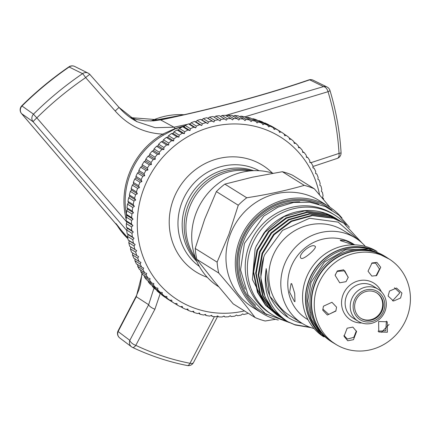 <?xml version="1.0" encoding="UTF-8"?>
<svg xmlns="http://www.w3.org/2000/svg" width="432" height="432" viewBox="0 0 432 432"><rect width="100%" height="100%" fill="white"/><g stroke="black" fill="none" stroke-linecap="round" stroke-linejoin="round"><path stroke-width="0.65" d="M387.914 258.25A50.371 47.245 122 0 0 386.03 257.002A50.371 47.245 122 0 0 314.523 284.413A50.371 47.245 122 0 0 332.716 342.479A50.371 47.245 122 0 0 334.66 343.629M386.03 257.002L384.755 256.208A50.371 47.245 122 0 0 313.254 283.619A50.371 47.245 122 0 0 331.441 341.685L332.716 342.479M388.967 258.903L386.251 257.207A50.312 47.191 122 0 0 314.831 284.585A50.312 47.191 122 0 0 332.996 342.592L335.713 344.282A50.312 47.191 122 0 0 407.133 316.904A50.312 47.191 122 0 0 388.967 258.903A50.312 47.191 122 0 0 317.547 286.281A50.312 47.191 122 0 0 335.713 344.282M322.736 310.133L323.444 306.196L331.938 302.287L336.56 307.152L335.853 311.089L327.359 315.004L322.736 310.133M337.306 270.956L343.629 269.795L348.241 277.285L346.048 281.653L339.725 282.809L335.108 275.319L337.306 270.956M348.219 277.506L344.725 270.788L337.262 271.399L335.221 274.838M376.909 262.413L380.716 267.311L376.661 275.562L371.822 276.091L368.015 271.193L372.071 262.942L376.909 262.413M375.997 275.886L379.49 269.093L375.608 263.131L371.623 263.266M401.944 293.053L400.567 298.037L393.52 301.039L388.114 296.033L389.497 291.049L396.538 288.041L401.944 293.053M392.499 300.839L399.859 292.799L394.448 287.793M387.374 332.23L378.767 331.992L378.632 321.532L387.239 321.77L387.374 332.23M378.011 331.187L385.771 330.761L386.381 321.1M347.771 340.772L344.045 336.339L347.15 328.19L352.858 327.094L356.578 331.528L353.473 339.676L347.771 340.772M343.91 335.459L347.404 339.05L353.819 337.343L356.357 330.89M351.464 299.549A18.884 17.712 122 0 0 358.279 321.322A18.884 17.712 122 0 0 385.09 311.045A18.884 17.712 122 0 0 378.27 289.273A18.884 17.712 122 0 0 351.464 299.549M354.197 300.672A16.578 15.552 122 0 0 363.193 321.214A16.578 15.552 122 0 0 383.713 310.765A16.578 15.552 122 0 0 374.717 290.223A16.578 15.552 122 0 0 354.197 300.672M382.304 310.284A14.99 14.062 122 0 0 376.888 292.999A14.99 14.062 122 0 0 355.606 301.158A14.99 14.062 122 0 0 361.022 318.438A14.99 14.062 122 0 0 382.304 310.284M376.591 292.815A14.99 14.062 -58 0 1 381.71 309.911A14.99 14.062 -58 0 1 360.725 318.249M346.34 224.953A58.817 55.172 122 0 0 334.692 215.023A58.817 55.172 122 0 0 251.197 247.028A58.817 55.172 122 0 0 272.435 314.842A58.817 55.172 122 0 0 286.222 320.868M286.61 320.971A58.817 55.172 122 0 0 287.064 321.089M334.692 215.023L332.57 213.705A58.817 55.172 122 0 0 249.075 245.711A58.817 55.172 122 0 0 270.313 313.519L272.435 314.842M265.945 305.78L252.401 279.477L255.107 248.897L255.928 246.818L263.741 233.285A56.657 53.141 122 0 1 266.355 230.105A56.657 53.141 122 0 1 331.727 215.951L336.118 218.462L325.744 213.527L304.781 210.859L283.991 216.643L263.741 233.285M266.355 230.105L256.306 245.916M288.236 317.558L269.746 296.168L266.209 268.596A52.763 49.491 122 0 0 288.236 317.558A52.763 49.491 122 0 0 302.179 323.368M277.42 315.398L265.421 305.17L257.483 292.378L253.098 271.561L256.954 250.079L268.488 231.223L285.973 217.879L306.763 212.096L327.726 214.763L338.105 219.704L328.288 215.109L307.325 212.447L286.535 218.23L269.05 231.574L257.515 250.43L253.66 271.912L258.044 292.729L265.982 305.521L278.419 316.008M278.705 316.175L279.725 316.753M279.963 316.985L267.964 306.758L260.026 293.965L255.641 273.148L259.497 251.667L271.037 232.81L288.517 219.467L309.312 213.683L330.269 216.351L340.648 221.287L330.831 216.697L309.868 214.029L289.078 219.818L271.593 233.161L260.059 252.018L256.203 273.494L260.588 294.316L268.526 307.109L280.967 317.596M282.506 318.573L270.508 308.345L262.575 295.553L258.185 274.736L262.046 253.255L273.58 234.398L291.06 221.054L311.855 215.271L332.818 217.933L343.192 222.874L333.374 218.284L312.417 215.617L291.622 221.405L274.142 234.749L262.602 253.606L258.746 275.081L263.131 295.904L271.069 308.696L283.511 319.183M310.117 327.299L294.7 324.648L287.458 321.521M285.028 320.144L273.051 309.933L265.118 297.14L260.761 277.538L263.779 257.099A56.657 53.141 122 0 0 285.028 320.144A56.657 53.141 122 0 0 288.031 321.878L295.261 324.994L311.094 327.65M339.649 220.682L338.666 220.05M340.924 221.465L341.906 222.102M342.193 222.269L341.21 221.638M362.065 243.022L343.753 223.225M365.386 246.424A50.312 47.191 122 0 0 355.514 238.037L343.505 230.548A50.312 47.191 122 0 0 272.084 257.926A50.312 47.191 122 0 0 290.25 315.927L302.26 323.417A50.312 47.191 122 0 0 314.134 328.595M359.672 240.975L338.18 222.129L309.614 218.268L282.506 230.38L264.611 254.848L263.779 257.099M288.031 321.878C269.735 309.528 262.462 291.767 266.209 268.596M355.514 238.037A50.312 47.191 122 0 0 284.094 265.415A50.312 47.191 122 0 0 302.26 323.417M354.726 244.852L353.284 243.956A44.113 41.38 122 0 0 290.666 267.959A44.113 41.38 122 0 0 306.596 318.816L308.032 319.712M294.413 301.482L289.645 292.205L291.082 283.603L291.751 283.738L294.705 293.404L294.975 301.639L294.413 301.482M301.196 258.352C296.633 255.766 311.251 242.887 314.966 246.224C318.254 247.25 303.642 260.129 301.196 258.352L300.926 258.115M353.446 244.831L340.621 240.689L340.227 240.17L345.74 240.656L354.677 244.852M377.082 251.489A50.312 47.191 122 0 0 305.84 278.98A50.312 47.191 122 0 0 323.827 336.868M372.622 249.647A50.312 47.191 122 0 0 308.723 280.778A50.312 47.191 122 0 0 320.215 333.677M389.075 324.437L381.434 332.311M322.634 335.794A50.371 47.245 -58 0 1 308.929 280.919A50.371 47.245 -58 0 1 375.586 250.895M318.654 331.56A50.371 47.245 -58 0 1 310.198 281.713A50.371 47.245 -58 0 1 370.035 249.183M332.03 210.103A61.76 57.931 122 0 0 240.775 241.267A61.76 57.931 122 0 0 266.841 314.615M341.966 218.02A62.915 59.011 122 0 0 328.714 206.474A62.915 59.011 122 0 0 239.409 240.705A62.915 59.011 122 0 0 262.127 313.232A62.915 59.011 122 0 0 278.321 320.058M328.714 206.474L319.388 200.653A62.915 59.011 122 0 0 230.078 234.889A62.915 59.011 122 0 0 252.796 307.417L262.127 313.232M329.999 207.295L314.361 188.827A70.929 66.528 122 0 0 304.252 185.371C286.724 190.442 267.554 194.578 246.742 197.775A70.929 66.528 122 0 0 238.27 205.238L228.857 234.414L217.112 262.138A70.929 66.528 122 0 0 218.749 273.051C232.335 288.76 244.453 303.593 255.101 317.547A70.929 66.528 122 0 0 265.205 320.998L275.557 319.302M253.573 170.667A54.783 51.386 122 0 0 185.749 205.2A54.783 51.386 122 0 0 196.916 261.5M251.667 170.77A54.783 51.386 122 0 0 187.785 206.469A54.783 51.386 122 0 0 196.171 259.74M249.275 170.986A54.783 51.386 122 0 0 189.481 207.527A54.783 51.386 122 0 0 195.313 257.499M273.002 173.237A63.434 59.497 122 0 0 195.863 213.673A63.434 59.497 122 0 0 218.651 286.735M319.577 194.908A96.304 90.331 122 0 0 262.769 128.59A96.304 90.331 122 0 0 143.554 189.297A96.304 90.331 122 0 0 195.815 308.621A96.304 90.331 122 0 0 244.485 310.921M247.957 313.092L247.331 313.627A100.915 94.657 -58 0 1 243.837 314.501L242.649 313.907L241.11 315.09A100.915 94.657 -58 0 1 237.578 315.733L236.455 315.036L234.835 316.138A100.915 94.657 -58 0 1 231.282 316.543L230.224 315.743L228.528 316.764A100.915 94.657 -58 0 1 224.969 316.926L223.981 316.035L222.221 316.964A100.915 94.657 -58 0 1 218.673 316.888L217.76 315.9L215.935 316.737A100.915 94.657 -58 0 1 212.414 316.424L211.588 315.355L209.698 316.089A100.915 94.657 -58 0 1 206.221 315.538L205.481 314.388L203.542 315.02A100.915 94.657 -58 0 1 200.119 314.237L199.476 313.006L197.494 313.535A100.915 94.657 -58 0 1 194.141 312.52L193.595 311.224L191.576 311.639A100.915 94.657 -58 0 1 188.303 310.392L187.861 309.037L185.809 309.344A100.915 94.657 -58 0 1 182.639 307.876L182.299 306.461L180.225 306.65A100.915 94.657 -58 0 1 177.163 304.97L176.931 303.507L174.841 303.583A100.915 94.657 -58 0 1 174.528 303.383A100.915 94.657 -58 0 1 171.909 301.687L171.785 300.186L169.69 300.143A100.915 94.657 -58 0 1 166.898 298.048L166.887 296.514L164.786 296.352A100.915 94.657 -58 0 1 162.14 294.068L162.243 292.502L160.153 292.226A100.915 94.657 -58 0 1 157.669 289.759L157.885 288.176L155.812 287.777A100.915 94.657 -58 0 1 153.5 285.142L153.83 283.549L151.778 283.036A100.915 94.657 -58 0 1 149.645 280.233L150.093 278.64L148.068 278.008A100.915 94.657 -58 0 1 146.129 275.06L146.691 273.467L144.704 272.727A100.915 94.657 -58 0 1 142.965 269.644L143.64 268.061L141.696 267.208A100.915 94.657 -58 0 1 140.162 264.001L140.945 262.44L139.055 261.473A100.915 94.657 -58 0 1 137.732 258.163L138.629 256.63L136.793 255.555A100.915 94.657 -58 0 1 135.691 252.148L136.696 250.652L134.924 249.48A100.915 94.657 -58 0 1 134.05 245.992L135.157 244.534L133.456 243.265A100.915 94.657 -58 0 1 132.802 239.711L134.017 238.302L132.386 236.936A100.915 94.657 -58 0 1 131.965 233.334L133.277 231.984L131.733 230.531A100.915 94.657 -58 0 1 131.544 226.897L132.943 225.607L131.485 224.068A100.915 94.657 -58 0 1 131.528 220.417L133.024 219.197L131.652 217.582A100.915 94.657 -58 0 1 131.927 213.921L133.504 212.782L132.235 211.091A100.915 94.657 -58 0 1 132.737 207.446L134.395 206.383L133.223 204.633A100.915 94.657 -58 0 1 133.958 201.015L135.686 200.043L134.617 198.229A100.915 94.657 -58 0 1 135.578 194.659L137.376 193.774L136.415 191.911A100.915 94.657 -58 0 1 137.597 188.395L139.455 187.612L138.602 185.701A100.915 94.657 -58 0 1 140 182.261L141.912 181.575L141.167 179.631A100.915 94.657 -58 0 1 142.781 176.283L144.742 175.7L144.11 173.723A100.915 94.657 -58 0 1 145.924 170.478L147.928 170.003L147.409 168.005A100.915 94.657 -58 0 1 149.423 164.873L151.459 164.511L151.054 162.497A100.915 94.657 -58 0 1 153.252 159.5L155.315 159.246L155.029 157.226A100.915 94.657 -58 0 1 157.405 154.37L159.489 154.235L159.316 152.215A100.915 94.657 -58 0 1 161.86 149.515L163.955 149.499L163.895 147.485A100.915 94.657 -58 0 1 166.595 144.952L168.696 145.055L168.75 143.057A100.915 94.657 -58 0 1 171.596 140.702L173.691 140.918L173.853 138.947A100.915 94.657 -58 0 1 176.839 136.782L178.918 137.117L179.194 135.178A100.915 94.657 -58 0 1 182.299 133.207L184.361 133.661L184.745 131.76A100.915 94.657 -58 0 1 187.952 129.994L189.994 130.567L190.474 128.709A100.915 94.657 -58 0 1 193.779 127.159L195.782 127.845L196.366 126.041A100.915 94.657 -58 0 1 199.751 124.708L201.717 125.507L202.397 123.768A100.915 94.657 -58 0 1 205.843 122.661L207.765 123.568L208.532 121.894A100.915 94.657 -58 0 1 212.031 121.019L213.899 122.035L214.753 120.431A100.915 94.657 -58 0 1 218.284 119.788L220.093 120.911L221.033 119.383A100.915 94.657 -58 0 1 224.586 118.978L226.325 120.199L227.34 118.757A100.915 94.657 -58 0 1 230.893 118.595L232.562 119.912L233.647 118.557A100.915 94.657 -58 0 1 237.195 118.633L238.783 120.042L239.933 118.784A100.915 94.657 -58 0 1 243.454 119.097L244.96 120.593L246.164 119.432A100.915 94.657 -58 0 1 249.647 119.983L251.062 121.559L252.32 120.501A100.915 94.657 -58 0 1 255.744 121.284L257.067 122.936L258.374 121.986A100.915 94.657 -58 0 1 261.727 123.001L262.953 124.724L264.292 123.881A100.915 94.657 -58 0 1 267.565 125.129L268.688 126.905L270.059 126.176A100.915 94.657 -58 0 1 273.229 127.645L274.25 129.481L275.643 128.871A100.915 94.657 -58 0 1 278.699 130.55L279.612 132.435L281.021 131.938A100.915 94.657 -58 0 1 281.34 132.138A100.915 94.657 -58 0 1 283.954 133.834L284.758 135.756L286.178 135.378A100.915 94.657 -58 0 1 288.97 137.468L289.661 139.428L291.082 139.169A100.915 94.657 -58 0 1 293.722 141.453L294.3 143.44L295.715 143.294A100.915 94.657 -58 0 1 298.199 145.762L298.658 147.766L300.056 147.739A100.915 94.657 -58 0 1 302.368 150.379L302.713 152.399L304.09 152.485A100.915 94.657 -58 0 1 306.218 155.288L306.45 157.307L307.795 157.513A100.915 94.657 -58 0 1 309.739 160.461L309.852 162.475L311.164 162.794A100.915 94.657 -58 0 1 312.903 165.877L312.908 167.881L314.172 168.313A100.915 94.657 -58 0 1 315.706 171.52L315.598 173.502L316.813 174.047A100.915 94.657 -58 0 1 318.136 177.358L317.914 179.318L319.07 179.966A100.915 94.657 -58 0 1 320.171 183.373L319.847 185.296L320.944 186.041A100.915 94.657 -58 0 1 321.818 189.529L321.386 191.408L322.412 192.256A100.915 94.657 -58 0 1 323.066 195.809L322.531 197.64L323.482 198.585A100.915 94.657 -58 0 1 323.622 199.67M267.565 125.129L262.305 121.846A100.915 94.657 122 0 0 259.033 120.604L258.163 120.782M273.229 127.645L267.97 124.367A100.915 94.657 122 0 0 264.8 122.899L264.146 122.996M278.699 130.55L273.44 127.273A100.915 94.657 122 0 0 270.383 125.588L269.989 125.626M281.34 132.138L276.08 128.855A100.915 94.657 122 0 0 275.767 128.66L275.67 128.66M199.39 266.436A56.511 53.006 -58 0 1 181.667 203.083A56.511 53.006 -58 0 1 259.097 170.716M272.327 173.027A62.851 58.957 122 0 0 173.335 199.476A62.851 58.957 122 0 0 207.29 277.306M165.391 118.838L172.454 117.315M160.234 293.512L154.91 309.188L135.81 345.357C153.365 353.662 171.428 359.64 189.994 363.29A5.767 2.619 101.1 0 1 187.283 365.531A5.767 5.767 0 0 0 193.423 362.696A5.767 2.592 29.3 0 1 189.994 363.29L214.407 316.618M131.728 346.961A5.767 5.449 -53.1 0 1 131.517 346.81A5.767 5.767 0 0 0 132.511 347.409A5.767 2.327 115.4 0 0 135.81 345.357A5.767 2.56 -150.9 0 1 129.848 340.443A5.767 2.56 -150.9 0 1 129.832 340.357L148.651 304.722L153.997 288.074M187.283 365.531C168.507 361.843 150.25 355.801 132.511 347.409A5.767 2.327 115.4 0 1 132.43 347.366M310.759 312.25L311.04 312.158M137.095 121.732C130.21 118.098 124.178 113.319 119.005 107.395L137.095 121.732L155.158 127.694L174.004 127.208L160.715 119.961A5.767 1.355 78.2 0 0 160.407 119.891C215.579 108.281 265.027 94.964 308.756 79.936A5.767 3.483 71 0 1 309.701 79.828C265.772 94.932 216.108 108.308 160.715 119.961L130.34 117.612M126.749 230.472L33.118 121.77L21.6 113.643L127.791 237.865M126.225 219.494A74.153 69.552 -58 0 1 162.697 134.125C143.807 133.115 127.969 125.404 115.193 111.002L85.66 77.62A5.767 0.464 -124.2 0 0 82.598 73.683A5.767 0.464 -124.2 0 0 82.561 73.651A5.767 5.432 -63.6 0 1 88.117 73.121L74.714 66.469A5.767 5.432 116.4 0 0 69.142 67.009A5.767 0.464 -124.5 0 0 68.888 66.874C52.078 78.43 36.401 91.379 21.859 105.727A5.767 0.313 -134.6 0 0 21.994 106.007L33.496 114.145C48.632 99.144 64.989 85.644 82.561 73.651L69.142 67.009C52.288 78.602 36.574 91.6 21.994 106.007A5.767 5.465 125.2 0 0 21.6 113.643A5.767 0.373 138.2 0 0 21.605 113.675A5.767 0.373 138.2 0 0 21.638 113.686M176.251 116.624L161.519 119.794M142.171 273.78L136.291 296.725A5.767 1.971 -153.6 0 1 136.285 295.985L118.201 330.604A5.767 5.767 0 0 0 119.788 337.991A5.767 5.449 126.9 0 1 118.103 331.538L129.832 340.357A5.767 5.449 -53.1 0 0 131.517 346.81L119.788 337.991M89.856 74.493A5.767 0.427 138.2 0 0 89.845 74.439A5.767 0.427 138.2 0 0 85.66 77.62C68.175 89.543 51.899 102.956 36.833 117.866L126.722 221.989M126.938 222.064A74.153 69.552 -58 0 1 126.814 221.621M310.975 162.68L339.039 153.403C337.775 132.435 334.109 111.866 328.034 91.703L244.669 116.878M184.847 125.879L175.289 128.822L163.431 135.13L162.697 134.125L174.976 128.59L184.993 125.707M88.366 73.256A5.767 5.432 -63.6 0 0 88.117 73.121A5.767 5.767 0 0 1 89.845 74.439L119.005 107.395L115.193 111.002M36.833 117.866A5.767 0.464 138.1 0 0 33.118 121.748A5.767 0.464 138.1 0 0 33.118 121.77A5.767 5.465 -54.8 0 1 33.496 114.145A5.767 0.356 -134.7 0 0 33.523 114.188A5.767 0.356 -134.7 0 0 36.833 117.866M225.763 115.393L323.525 86.611A5.767 3.553 70.7 0 1 323.633 86.621A5.767 3.553 70.7 0 1 328.034 91.703A5.767 0.74 163.2 0 0 329.983 90.504A5.767 5.767 0 0 0 327.002 86.989A5.767 5.405 -63.9 0 1 327.262 87.124M175.289 128.822A1.156 0.459 -112.8 0 1 174.976 128.59A5.767 1.35 78.2 0 0 174.004 127.208L187.612 124.292M189.032 123.979L190.237 123.714M154.91 309.188A5.767 2.02 -153.4 0 1 148.651 304.722L136.291 296.725L118.103 331.538A5.767 2.489 -151.2 0 1 118.201 330.604M313.173 80.212L327.002 86.989A5.767 5.405 -63.9 0 0 323.525 86.611L309.701 79.828A5.767 5.405 116.1 0 1 313.173 80.212A5.767 5.767 0 0 0 308.756 79.936M341.069 152.647A5.767 0.832 176.6 0 1 339.039 153.403A5.767 3.526 -109.2 0 1 337.214 158.436A5.767 5.767 0 0 0 341.069 152.647C339.795 131.522 336.096 110.808 329.983 90.504M230.11 315.808L231.282 316.543M223.744 316.159L224.969 316.926M217.377 316.078L218.673 316.888M211.037 315.565L212.414 316.424M204.757 314.626L206.221 315.538M198.553 313.254L200.119 314.237M192.445 311.461L194.141 312.52M186.462 309.247L188.303 310.392M180.619 306.617L182.639 307.876M174.938 303.577L177.163 304.97M166.563 298.193L171.909 301.687M166.655 298.409A100.915 94.657 122 0 0 169.268 300.105L174.528 303.383M161.465 294.278L161.638 294.77A100.915 94.657 122 0 0 164.43 296.865L169.69 300.143M161.638 294.77L166.898 298.048M156.67 290.05L156.886 290.79A100.915 94.657 122 0 0 159.527 293.074L164.786 296.352M156.886 290.79L162.14 294.068M152.188 285.52L152.41 286.481A100.915 94.657 122 0 0 154.894 288.943L160.153 292.226M152.41 286.481L157.669 289.759M148.041 280.703L148.241 281.858A100.915 94.657 122 0 0 150.552 284.499L155.812 287.777M148.241 281.858L153.5 285.142M144.234 275.616L144.391 276.955A100.915 94.657 122 0 0 146.518 279.752L151.778 283.036M144.391 276.955L149.645 280.233M140.756 269.768L140.87 271.782A100.915 94.657 122 0 0 142.814 274.73L148.068 278.008M140.87 271.782L146.129 275.06M137.7 264.357L137.705 266.36A100.915 94.657 122 0 0 139.444 269.444L144.704 272.727M137.705 266.36L142.965 269.644M135.011 258.736L134.903 260.723A100.915 94.657 122 0 0 136.436 263.925L141.696 267.208M134.903 260.723L140.162 264.001M132.694 252.925L132.473 254.88A100.915 94.657 122 0 0 133.796 258.196L139.055 261.473M132.473 254.88L137.732 258.163M224.586 118.978L219.326 115.7A100.915 94.657 122 0 0 215.773 116.105L214.153 117.207L213.03 116.51A100.915 94.657 122 0 0 209.498 117.148L207.959 118.33L206.771 117.736A100.915 94.657 122 0 0 203.278 118.611L201.825 119.864L200.583 119.378A100.915 94.657 122 0 0 197.138 120.485L195.782 121.808L194.492 121.43A100.915 94.657 122 0 0 191.111 122.764L189.848 124.141L188.519 123.876A100.915 94.657 122 0 0 185.215 125.431L184.054 126.862L182.693 126.716A100.915 94.657 122 0 0 179.485 128.477L178.427 129.956L177.039 129.929A100.915 94.657 122 0 0 173.934 131.895L172.984 133.412L171.58 133.499A100.915 94.657 122 0 0 168.599 135.67L167.751 137.219L166.336 137.425A100.915 94.657 122 0 0 163.49 139.779L162.756 141.35L161.336 141.674A100.915 94.657 122 0 0 158.636 144.207L158.015 145.795L156.6 146.237A100.915 94.657 122 0 0 154.057 148.937L153.549 150.53L152.145 151.092A100.915 94.657 122 0 0 149.769 153.949L149.38 155.542L147.992 156.217A100.915 94.657 122 0 0 145.795 159.219L145.519 160.807L144.164 161.595A100.915 94.657 122 0 0 142.15 164.722L141.988 166.298L140.665 167.195A100.915 94.657 122 0 0 138.85 170.446L138.807 171.995L137.522 173A100.915 94.657 122 0 0 135.913 176.353L135.977 177.871L134.741 178.983A100.915 94.657 122 0 0 133.342 182.423L133.52 183.908L132.338 185.117A100.915 94.657 122 0 0 131.155 188.633L131.441 190.069L130.324 191.376A100.915 94.657 122 0 0 129.357 194.951L129.751 196.339L128.698 197.737A100.915 94.657 122 0 0 127.964 201.355L128.461 202.684L127.483 204.169A100.915 94.657 122 0 0 126.976 207.814L127.57 209.077L126.668 210.643A100.915 94.657 122 0 0 126.392 214.299L127.084 215.492L126.268 217.134A100.915 94.657 122 0 0 126.225 220.79L127.008 221.902L126.284 223.614A100.915 94.657 122 0 0 126.473 227.248L127.337 228.28L126.711 230.056A100.915 94.657 122 0 0 127.127 233.658L128.077 234.598L127.543 236.428A100.915 94.657 122 0 0 128.196 239.981L129.222 240.829L128.79 242.708A100.915 94.657 122 0 0 129.665 246.197L130.761 246.947L130.432 248.87A100.915 94.657 122 0 0 131.539 252.277L136.793 255.555M130.432 248.87L135.691 252.148M129.665 246.197L134.924 249.48M128.79 242.708L134.05 245.992M128.196 239.981L133.456 243.265M127.543 236.428L132.802 239.711M127.127 233.658L132.386 236.936M126.711 230.056L131.965 233.334M126.473 227.248L131.733 230.531M126.284 223.614L131.544 226.897M126.225 220.79L131.485 224.068M126.268 217.134L131.528 220.417M126.392 214.299L131.652 217.582M126.668 210.643L131.927 213.921M126.976 207.814L132.235 211.091M127.483 204.169L132.737 207.446M127.964 201.355L133.223 204.633M128.698 197.737L133.958 201.015M129.357 194.951L134.617 198.229M130.324 191.376L135.578 194.659M131.155 188.633L136.415 191.911M132.338 185.117L137.597 188.395M133.342 182.423L138.602 185.701M134.741 178.983L140 182.261M135.913 176.353L141.167 179.631M137.522 173L142.781 176.283M138.85 170.446L144.11 173.723M140.665 167.195L145.924 170.478M142.15 164.722L147.409 168.005M144.164 161.595L149.423 164.873M145.795 159.219L151.054 162.497M147.992 156.217L153.252 159.5M149.769 153.949L155.029 157.226M152.145 151.092L157.405 154.37M154.057 148.937L159.316 152.215M156.6 146.237L161.86 149.515M158.636 144.207L163.895 147.485M161.336 141.674L166.595 144.952M163.49 139.779L168.75 143.057M166.336 137.425L171.596 140.702M168.599 135.67L173.853 138.947M171.58 133.499L176.839 136.782M173.934 131.895L179.194 135.178M177.039 129.929L182.299 133.207M179.485 128.477L184.745 131.76M182.693 126.716L187.952 129.994M185.215 125.431L190.474 128.709M188.519 123.876L193.779 127.159M191.111 122.764L196.366 126.041M194.492 121.43L199.751 124.708M197.138 120.485L202.397 123.768M200.583 119.378L205.843 122.661M203.278 118.611L208.532 121.894M206.771 117.736L212.031 121.019M209.498 117.148L214.753 120.431M213.03 116.51L218.284 119.788M215.773 116.105L221.033 119.383M230.893 118.595L225.639 115.312A100.915 94.657 122 0 0 222.08 115.479L227.34 118.757M237.195 118.633L231.935 115.355A100.915 94.657 122 0 0 228.388 115.279L233.647 118.557M243.454 119.097L238.194 115.814A100.915 94.657 122 0 0 234.673 115.501L239.933 118.784M249.647 119.983L244.388 116.699A100.915 94.657 122 0 0 240.91 116.149L246.164 119.432M255.744 121.284L250.49 118.006A100.915 94.657 122 0 0 247.061 117.218L252.32 120.501M261.727 123.001L256.468 119.723A100.915 94.657 122 0 0 253.114 118.703L258.374 121.986M259.033 120.604L264.292 123.881M264.8 122.899L270.059 126.176M270.383 125.588L275.643 128.871M275.767 128.66L281.021 131.938M284.045 134.05L286.178 135.378M289.143 137.959L291.082 139.169M293.938 142.187L295.715 143.294M298.42 146.718L300.056 147.739M302.567 151.54L304.09 152.485M306.374 156.627L307.795 157.513M309.825 161.962L311.164 162.794M312.908 167.524L314.172 168.313M315.608 173.297L316.813 174.047M317.925 179.248L319.07 179.966M222.08 115.479L220.385 116.5M228.388 115.279L226.627 116.208M234.673 115.501L232.848 116.338M240.91 116.149L239.571 116.672M247.061 117.218L245.851 117.617M253.114 118.703L252.056 118.984M214.153 117.207L220.093 120.911M207.959 118.33L213.899 122.035M201.825 119.864L207.765 123.568M195.782 121.808L201.717 125.507M189.848 124.141L195.782 127.845M184.054 126.862L189.994 130.567M178.427 129.956L184.361 133.661M172.984 133.412L178.918 137.117M167.751 137.219L173.691 140.918M162.756 141.35L168.696 145.055M158.015 145.795L163.955 149.499M153.549 150.53L159.489 154.235M149.38 155.542L155.315 159.246M145.519 160.807L151.459 164.511M141.988 166.298L147.928 170.003M138.807 171.995L144.742 175.7M135.977 177.871L141.912 181.575M133.52 183.908L139.455 187.612M131.441 190.069L137.376 193.774M129.751 196.339L135.686 200.043M128.461 202.684L134.395 206.383M127.57 209.077L133.504 212.782M127.084 215.492L133.024 219.197M127.008 221.902L132.943 225.607M127.337 228.28L133.277 231.984M128.077 234.598L134.017 238.302M129.222 240.829L135.157 244.534M130.761 246.947L136.696 250.652M314.361 188.827L292.459 175.165A70.929 66.528 122 0 0 282.355 171.715L304.252 185.371M282.355 171.715L252.434 177.19L224.84 184.118A70.929 66.528 122 0 0 216.373 191.576L238.27 205.238M246.742 197.775L224.84 184.118M216.373 191.576L204.628 219.299L195.21 248.476A70.929 66.528 122 0 0 196.846 259.389L218.749 273.051M217.112 262.138L195.21 248.476M196.846 259.389L213.856 280.913L233.199 303.885L255.101 317.547M337.1 219.094L336.118 218.462M323.147 309.355L328.79 314.388L335.972 310.813M381.316 291.708A21.767 20.417 122 0 0 361.816 280.265A21.767 20.417 122 0 0 342.959 294.97A21.767 20.417 122 0 0 361.805 322.979M378.27 289.273L373.183 286.097A18.884 17.712 122 0 0 346.372 296.374A18.884 17.712 122 0 0 353.192 318.146L358.279 321.322M299.754 201.836A59.454 55.766 122 0 0 243.167 242.185A59.454 55.766 122 0 0 245.219 289.267M318.805 204.131A60.604 56.846 122 0 0 241.801 241.618A60.604 56.846 122 0 0 255.663 305.359M116.105 223.646A71.896 67.435 122 0 0 127.942 238.685L116.003 223.522M184.043 114.739A71.896 67.435 122 0 0 150.93 121.003M163.431 135.13A73.213 68.672 122 0 0 129.956 175.019A73.213 68.672 122 0 0 126.689 216.281M336.069 344.504L321.17 334.357L311.267 319.097L307.741 300.899L311.062 282.317L324.481 262.013L345.254 249.934L368.663 248.875L389.324 259.13M349.429 227.335L338.915 215.168L325.399 206.582L309.928 202.235L293.679 202.451L277.895 207.203L263.752 216.103L244.42 243.421L240.548 269.854L248.017 294.899L265.437 313.708L289.445 322.596M160.407 119.891L153.511 120.874L145.028 120.836L137.122 119.61L130.318 117.596M127.796 237.908L21.605 113.675A5.767 5.767 0 0 1 21.859 105.727M141.95 273.445L140.551 284.283L138.991 289.58L136.285 295.985M217.701 316.283L193.423 362.696M337.214 158.436L312.903 166.52M74.714 66.469A5.767 5.767 0 0 0 68.888 66.874M150.671 121.009L184.135 114.718"/></g></svg>
